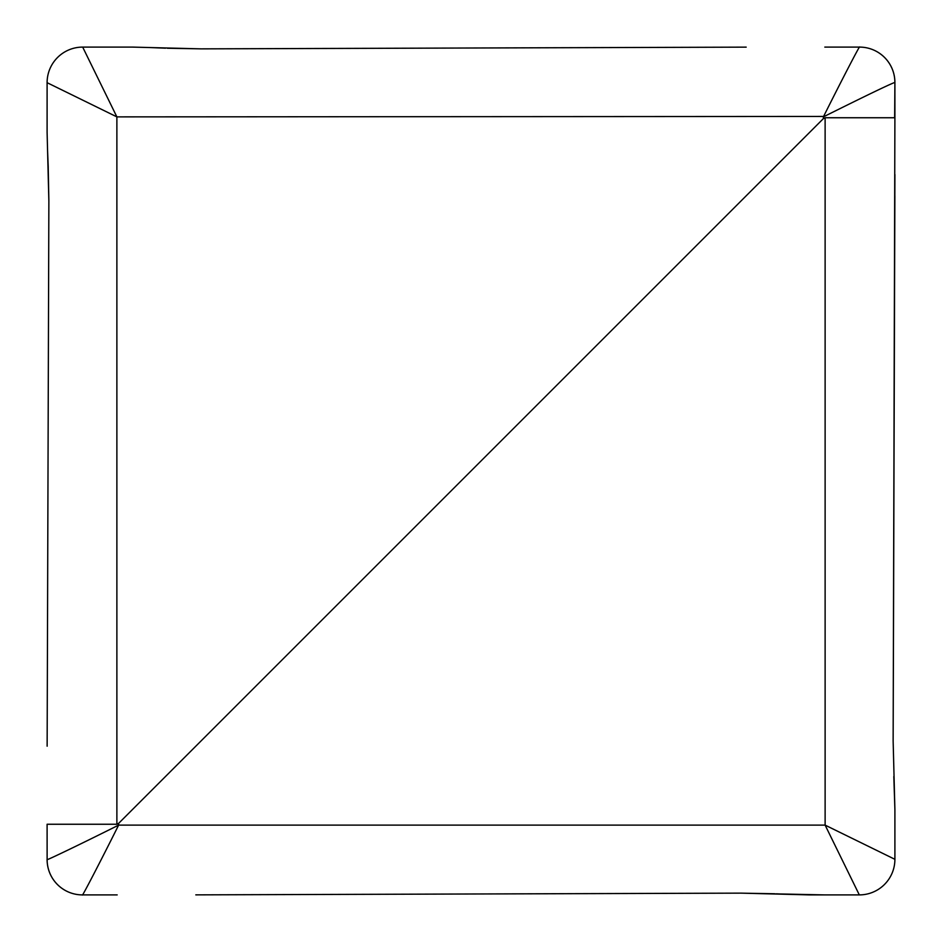 <?xml version="1.0" encoding="UTF-8"?>
<svg xmlns="http://www.w3.org/2000/svg" width="942" height="942" viewBox="0 0 942 942"><rect width="100%" height="100%" fill="white"/><g stroke="black" fill="none" stroke-linecap="round" stroke-linejoin="round"><path stroke-width="1.41" d="M894.653 117.503L894.9 82.425L894.9 117.75L825.121 117.75L823.379 118.621L118.621 823.379L118.621 825.121C83.979 842.501 44.91 861.329 47.124 859.587L47.1 824.815M824.815 47.1L859.563 47.1A35.325 35.325 0 0 1 894.9 82.425L894.876 82.413C889.613 84.274 866.075 95.613 824.25 116.443L116.879 116.879L82.684 47.1L132.375 47.1L82.684 47.1L132.375 47.1L201.129 48.866L132.375 47.1M894.9 824.462L894.9 859.316L894.9 809.625L893.134 740.871L894.9 117.75M47.1 132.375L48.866 201.129L47.1 132.375L47.1 82.684L47.1 117.538M894.9 857.491L894.9 859.316A35.584 35.584 0 0 1 859.316 894.9L809.625 894.9L859.316 894.9L825.121 825.121L825.121 117.75M824.462 894.9L740.871 893.134L809.625 894.9M859.563 47.1A35.325 35.313 90 0 1 894.876 82.413A35.325 35.325 0 0 0 859.575 47.1A35.325 35.325 0 0 1 894.9 82.425A35.325 35.325 0 0 0 859.575 47.1L859.575 47.1C860.458 44.027 840.688 82.154 823.379 116.879L823.379 118.621M47.1 82.684A35.584 35.584 0 0 1 82.684 47.1A35.584 35.584 0 0 0 47.1 82.684L116.879 116.879L116.879 824.25L118.621 823.379M117.185 894.9L82.425 894.9A35.325 35.325 0 0 1 47.1 859.575A35.325 35.325 0 0 0 82.425 894.9A35.325 35.325 0 0 1 47.1 859.575L47.124 859.587A35.325 35.325 0 0 0 82.425 894.9C81.542 897.973 101.312 859.846 118.621 825.121L825.121 825.121L894.9 859.316L825.121 825.121M894.9 82.425L894.9 117.185M48.866 200.54L48.183 165.615M149.648 47.536L165.533 48.183M792.352 894.464L776.467 893.817M894.9 809.625L893.817 776.502M746.194 47.135L201.129 48.866L746.194 47.135L201.129 48.854L167.311 48.242M48.866 201.129L47.135 746.194M116.879 824.25L47.1 824.25M195.806 894.865L740.871 893.134L195.806 894.865L740.871 893.146L774.689 893.758M894.9 859.316A35.584 35.584 0 0 1 859.316 894.9M47.124 859.587A35.325 35.313 90 0 0 82.437 894.9M894.865 195.806L893.146 740.871L894.9 174.529M809.19 894.9L790.997 894.417M48.242 167.311L47.583 151.003M132.81 47.1L151.003 47.583"/></g></svg>
